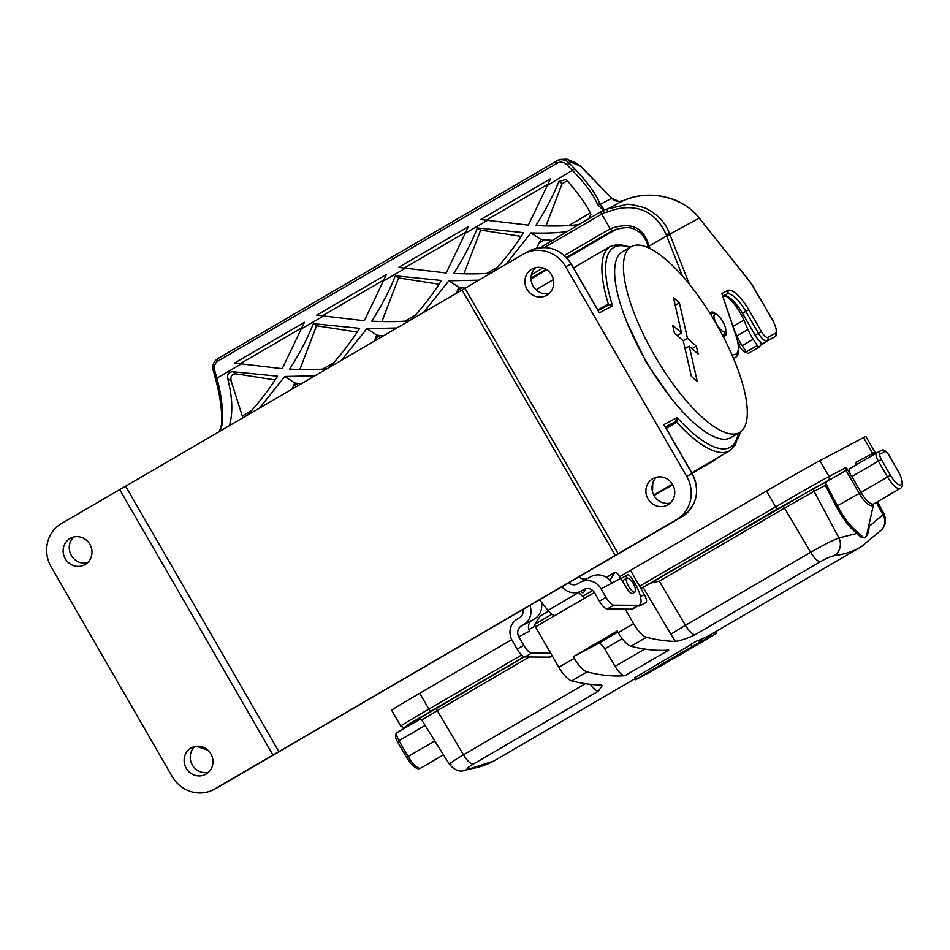 <?xml version="1.0" encoding="UTF-8"?>
<svg xmlns="http://www.w3.org/2000/svg" width="950" height="950" viewBox="0 0 950 950"><rect width="100%" height="100%" fill="white"/><g stroke="black" fill="none" stroke-linecap="round" stroke-linejoin="round"><path stroke-width="1.43" d="M746.819 352.628A10.759 3.467 -120.3 0 1 738.649 344.838L738.447 344.482M275.132 379.941L235.933 373.861C231.883 373.932 230.28 376.295 231.135 380.914L242.868 417.834M229.437 425.659L229.591 424.959C233.071 412.454 232.441 397.029 227.727 378.694C226.967 374.3 228.618 371.984 232.691 371.735L277.578 376.188C268.043 390.984 257.973 403.988 247.356 415.209M301.103 383.859L294.738 382.981L292.149 389.084M294.738 382.981L284.81 376.485L314.854 375.844M259.469 408.144L284.81 376.485M357.176 332.084L316.552 325.791L299.879 369.503M326.966 368.778C316.718 369.728 304.297 369.835 289.691 369.122C299.499 353.78 307.372 338.628 313.334 323.677L316.552 325.791M313.334 323.677L359.622 328.344C350.087 343.128 340.017 356.143 329.401 367.365M383.147 336.015L376.782 335.124L374.193 341.24M341.513 360.299L366.854 328.641L396.886 327.999M376.782 335.124L366.854 328.641M546.001 225.958L562.163 183.588L567.435 180.892M540.479 247.57L578.883 224.544C567.957 226.088 553.601 226.433 535.812 225.578C545.312 210.722 553.019 196.009 558.921 181.474L565.939 179.538L567.245 180.678C579.334 194.714 587.207 205.901 590.888 214.249L588.774 218.785L600.946 211.684A131.741 43.474 142.9 0 1 603.357 210.283L597.562 204.571A2.149 1.698 -21.3 0 1 600.21 204.345L604.259 209.76L626.228 204.594C627.19 203.644 633.27 204.689 644.48 207.717C657.163 213.631 665.582 222.442 669.738 234.163L699.366 218.072C697.585 215.567 689.878 206.281 674.856 200.023C657.4 193.373 640.229 193.586 623.331 200.664A2.684 0.724 -113.9 0 1 623.342 200.652M578.883 224.544L588.774 218.785M536.631 248.211L540.859 239.424L552.758 240.409M505.78 264.409L530.931 232.94C545.561 233.379 557.508 232.928 566.782 231.61M540.859 239.424L530.931 232.94M463.968 273.802L480.641 230.09L521.253 236.384M490.877 273.101C480.664 274.027 468.291 274.134 453.767 273.422C463.576 258.079 471.461 242.927 477.411 227.976L480.641 230.09M477.411 227.976L523.699 232.643C514.235 247.344 504.213 260.288 493.668 271.474M456.238 293.384L458.826 287.28L465.061 288.147M458.826 287.28L448.899 280.784L478.764 280.167M423.558 312.443L448.899 280.784M409.165 320.839C398.905 321.777 386.436 321.896 371.794 321.171C381.567 305.853 389.429 290.748 395.366 275.832L398.596 277.946L439.126 284.228M398.596 277.946L381.959 321.551M395.366 275.832L441.56 280.488C432.012 295.319 421.919 308.358 411.279 319.604M722.736 335.623A13.716 4.418 59.7 0 0 725.087 335.884A13.716 4.418 59.7 0 0 725.135 335.861A13.716 4.418 59.7 0 0 725.729 330.446M716.324 314.319A13.716 4.418 59.7 0 0 711.324 312.17A13.716 4.418 59.7 0 0 710.374 313.987M755.143 335.219L742.508 313.322A24.201 7.79 -120.3 0 0 724.898 295.699A24.201 7.79 -120.3 0 1 743.886 320.126L747.911 329.472A21.506 6.923 59.7 0 0 753.184 339.233L757.316 345.527A2.684 0.867 59.7 0 0 759.193 347.047A2.684 0.867 59.7 0 0 759.264 346.988L761.651 344.078L760.297 341.727A10.759 3.467 -120.3 0 1 755.143 335.219L758.444 333.296L745.797 311.398A24.201 7.79 59.7 0 0 726.809 294.084L722.914 296.139M724.898 295.699L723.116 296.733M486.032 220.376L548.625 183.873M480.652 219.545L550.572 178.766L528.366 225.138L480.652 219.545M403.988 268.233L466.426 231.824M398.608 267.401L468.374 226.706L446.215 272.983L398.608 267.401M384.536 279.573L322.109 315.982M316.718 315.151L386.496 274.467L364.337 320.732L316.718 315.151M302.504 327.418L239.899 363.933M234.519 363.102L304.451 322.311L282.233 368.683L234.519 363.102M597.562 204.571C593.607 194.916 585.319 183.611 572.707 170.667L567.008 164.813A8.609 8.146 -117.8 0 0 557.033 163.257A2.149 0.689 -120.3 0 1 556.558 161.072A10.759 10.177 62.2 0 1 556.926 160.871L559.514 159.505L566.96 159.184L570.772 162.106L580.545 166.238L576.151 163.079L566.96 159.184M557.033 163.257L218.263 360.834A8.609 8.146 -117.8 0 0 214.652 370.322L216.873 378.195C221.54 394.974 223.321 411.671 222.537 423.284A2.149 1.472 -176.3 0 0 221.623 424.389C222.288 411.16 220.222 395.841 215.424 378.456L215.507 378.385M700.221 219.367L750.168 281.889A2.684 1.045 -38.5 0 1 750.262 282.281L699.497 218.453C683.584 196.959 648.518 188.824 623.319 200.676L618.901 201.519M618.676 201.507A10.759 10.177 62.2 0 1 611.741 198.265L580.652 166.357M666.235 234.781C654.693 208.418 631.928 202.481 607.786 211.874L603.915 212.824A126.053 33.309 -35.8 0 0 601.706 214.118L544.552 247.451M564.371 255.514L610.185 228.784C631.144 221.469 644.053 227.287 648.886 246.24L647.579 247.047C648.161 243.889 645.798 239.139 640.478 232.762C634.208 229.009 630.396 224.544 612.263 230.731L610.185 228.784L601.706 214.118A2.684 0.867 59.7 0 1 600.946 211.684M648.886 246.24L666.686 235.897L666.247 234.804A2.684 1.152 -21 0 1 669.738 234.163L689.367 284.24M682.409 275.999L666.686 235.897A2.684 1.152 -21 0 1 670.166 235.268M721.846 293.55L736.286 336.015A2.684 1.377 161.5 0 0 735.941 335.588L721.846 293.55L727.664 290.474A2.684 2.541 62.2 0 1 726.809 294.084L722.974 296.317M218.263 360.834A2.149 0.689 -120.3 0 1 217.787 358.649L556.558 161.072A2.149 0.689 -120.3 0 1 556.569 161.072L556.926 160.871A10.759 10.177 62.2 0 1 569.05 163.02L574.75 168.862C587.421 182.056 595.911 193.883 600.21 204.345L611.895 198.229L618.806 201.483L623.331 200.664L607.584 208.976A2.684 0.997 66.2 0 0 607.786 211.874M603.357 210.283L604.259 209.76M603.63 210.211L603.915 212.824M222.537 423.284L220.079 431.122M733.863 328.807L736.915 335.884A21.506 6.923 59.7 0 0 742.188 345.646L746.32 351.939A2.684 0.867 59.7 0 0 748.196 353.459A2.684 0.867 59.7 0 0 748.268 353.4L759.086 347.082M654.051 495.544L672.695 484.666M692.134 473.338L713.355 460.952L692.039 473.171M464.93 288.23L618.177 553.66L676.447 519.674A32.264 30.542 -117.8 0 0 686.707 476.342L565.725 266.796A32.264 30.542 -117.8 0 0 524.269 253.65A32.264 30.542 -117.8 0 0 523.201 254.244L462.068 289.988L615.315 555.418L278.884 751.64L272.947 755.012L119.7 489.582L125.638 486.198L278.884 751.64M652.84 482.921L652.484 491.589M462.068 289.988L125.638 486.198M618.177 553.66L615.315 555.418M665.606 427.393L675.45 421.646L677.113 417.62L676.649 422.299L666.188 428.402M597.847 310.021L608.297 303.917L612.584 305.853L608.332 305.188L598.156 310.555L608.238 305.235M598.274 310.757L597.692 310.044M272.947 755.012L214.676 788.999A32.264 30.542 -117.8 0 1 213.607 789.592A32.264 30.542 -117.8 0 1 172.164 776.447L51.181 566.889A32.264 30.542 -117.8 0 1 61.429 523.569L119.7 489.582M665.487 427.476L665.202 426.692M527.024 289.37A15.057 14.25 62.2 0 1 532.309 268.874A15.057 14.25 62.2 0 1 551.938 275.536A15.057 14.25 62.2 0 1 546.357 295.498A15.057 14.25 62.2 0 1 527.024 289.37M648.007 498.916A15.057 14.25 62.2 0 1 653.291 478.42A15.057 14.25 62.2 0 1 672.921 485.082A15.057 14.25 62.2 0 1 667.351 505.056A15.057 14.25 62.2 0 1 648.007 498.916M65.253 558.683A15.057 14.25 62.2 0 1 70.537 538.187A15.057 14.25 62.2 0 1 90.167 544.849A15.057 14.25 62.2 0 1 84.597 564.822A15.057 14.25 62.2 0 1 65.253 558.683M186.236 768.241A15.057 14.25 62.2 0 1 191.52 747.733A15.057 14.25 62.2 0 1 211.161 754.407A15.057 14.25 62.2 0 1 205.58 774.369A15.057 14.25 62.2 0 1 186.236 768.241M87.448 562.804A15.057 14.25 62.2 0 1 71.381 555.453A15.057 14.25 62.2 0 1 73.815 536.964M549.219 293.479A15.057 14.25 62.2 0 1 533.152 286.128A15.057 14.25 62.2 0 1 535.586 267.651M670.201 503.037A15.057 14.25 62.2 0 1 654.134 495.686A15.057 14.25 62.2 0 1 656.569 477.197M208.43 772.35A15.057 14.25 62.2 0 1 192.363 764.999A15.057 14.25 62.2 0 1 194.797 746.522M718.734 457.116L713.355 460.952M740.383 431.989A39.793 37.667 62.2 0 1 737.924 438.508M720.587 318.226A10.213 3.289 -120.3 0 1 725.669 330.79A10.213 3.289 -120.3 0 1 717.024 324.71A10.213 3.289 -120.3 0 1 715.991 314.189A10.213 3.289 -120.3 0 1 720.587 318.226M561.937 586.756A16.138 15.271 -117.8 0 0 581.127 591.102A16.138 15.271 -117.8 0 0 581.661 590.805L583.858 589.523A8.063 7.636 62.2 0 1 594.486 592.658L599.403 601.16L605.993 597.312A10.759 3.467 59.7 0 0 613.819 605.15L638.21 605.304A21.506 6.923 59.7 0 0 639.528 604.972A21.506 6.923 59.7 0 0 630.883 577.137A5.379 1.734 59.7 0 0 627.641 574.798L625.646 575.842L626.941 578.087M529.577 631.109L518.842 636.773A8.063 7.636 62.2 0 1 521.408 625.943L532.143 620.279A8.063 7.636 -117.8 0 0 529.577 631.109M523.106 609.413A8.063 7.636 62.2 0 1 519.579 617.678L517.382 618.961A16.138 15.271 -117.8 0 0 512.252 640.621L517.156 649.123A10.759 3.467 59.7 0 0 524.994 656.961L549.373 657.115A21.506 6.923 59.7 0 0 550.691 656.783L552.259 655.868M605.993 597.312L601.089 588.81A16.138 15.271 -117.8 0 0 580.367 582.231A16.138 15.271 -117.8 0 0 579.821 582.528L577.624 583.811A8.063 7.636 62.2 0 1 568.729 582.801M633.163 593.121A8.206 2.636 -120.3 0 1 632.819 593.477A8.206 2.636 -120.3 0 1 626.347 587.622L620.967 578.312L611.812 583.146A16.138 15.271 62.2 0 0 606.017 577.196L606.017 577.196A16.138 15.271 62.2 0 0 591.09 576.579L580.367 582.231M579.072 576.769A8.063 7.636 -117.8 0 0 586.827 578.823M541.298 601.956A16.138 15.271 62.2 0 1 534.339 618.996L523.604 624.661A16.138 15.271 -117.8 0 0 529.898 605.447M518.842 636.773L523.759 645.276A10.759 3.467 59.7 0 0 531.584 653.113L550.727 653.232M639.528 604.972L632.926 608.819A21.506 6.923 -120.3 0 1 631.619 609.152L607.228 608.998A10.759 3.467 -120.3 0 1 599.403 601.16M625.646 575.842L621.086 578.503M523.604 624.661L521.408 625.943M532.131 620.279L534.339 618.996M586.684 596.778A13.443 4.334 -120.3 0 1 586.174 597.277L555.394 615.232A13.443 4.334 -120.3 0 1 547.984 610.375L539.576 599.806M586.174 597.277A13.443 4.334 -120.3 0 1 578.776 592.42L578.562 592.147M580.545 591.387A8.063 2.601 59.7 0 0 583.466 592.634A8.063 2.601 59.7 0 0 583.775 592.337L585.675 588.763M583.775 592.337L583.062 592.753M624.791 675.735L668.764 650.085A645.311 207.789 -120.3 0 1 631.038 646.249A18.822 6.056 59.7 0 1 618.212 632.653L617.274 631.026L573.301 656.676L574.239 658.303A18.822 6.056 -120.3 0 0 587.064 671.899A645.311 207.789 59.7 0 0 624.791 675.735A13.443 4.334 -120.3 0 1 615.078 666.354L644.765 649.04M594.415 592.527L535.515 626.881L558.837 667.28A18.822 6.056 59.7 0 0 571.674 680.865A645.311 207.789 59.7 0 0 600.911 684.986L602.324 685.413L598.405 691.125L473.171 764.168C467.661 767.553 465.904 769.239 467.911 769.239C478.088 767.897 487.255 764.845 495.401 760.107L635.004 678.692M863.004 545.668L861.175 546.773C853.005 551.534 843.932 554.515 833.946 555.75C830.989 556.308 826.464 558.279 820.384 561.664L695.151 634.695C687.515 638.281 681.019 640.502 675.676 641.381A26.885 8.657 -120.3 0 1 670.854 634.161L643.126 587.361L641.749 588.086A2.684 0.867 -120.3 0 1 639.647 586.162L630.503 570.332L619.614 576.686M625.195 609.104L633.602 623.675A18.822 6.056 -120.3 0 0 646.428 637.272A645.311 207.789 59.7 0 0 675.676 641.381M704.888 637.711L705.969 637.094A645.311 207.789 59.7 0 0 706.931 636.619L707.714 636.203A645.311 207.789 59.7 0 0 709.555 635.194L710.374 636.619L708.522 637.604L707.714 636.203M699.212 642.497L697.965 640.324L691.018 644.183L692.336 646.475L699.212 642.497L692.336 646.475M635.597 679.725L639.742 677.54A82.068 1.057 -30 0 1 705.684 639.089L701.563 641.25A68.507 0.891 150 0 0 635.597 679.725L634.541 677.873L691.172 644.456M698.155 640.668L704.829 637.592L705.684 639.089M467.911 769.239A13.443 12.588 82.5 0 1 463.457 770.759L493.478 761.188M869.012 526.846A2.684 2.126 177.8 0 0 869.107 526.977C868.098 538.46 863.36 541.061 856.936 533.401C849.775 527.891 842.876 518.89 836.214 506.397L825.289 485.391L814.067 491.316L838.969 537.949L856.936 533.401A2.684 2.114 -53.9 0 1 857.114 531.572L863.372 537.379L864.904 537.89L866.519 535.658L873.632 503.987A16.922 5.451 -120.3 0 1 859.251 493.406L837.437 505.816C843.766 517.75 850.321 526.336 857.114 531.572M833.946 555.75A13.443 12.623 -96.9 0 0 838.969 537.949C833.008 540.146 823.567 544.92 810.671 552.283L784.51 508.119L659.288 581.163L650.726 583.098L814.957 487.777L827.272 481.282L825.609 483.063L825.289 485.391M709.567 635.206L861.175 546.773L881.849 529.589A13.443 12.635 -138.8 0 0 882.954 514.734L883.939 513.736L877.527 501.683M898.142 471.236L898.261 471.152C905.457 485.45 901.669 487.671 900.22 488.454A16.138 5.189 -120.3 0 1 887.502 476.947L878.358 461.106L851.889 476.544L861.033 492.385L859.251 493.406L845.963 470.381L827.272 481.282M643.126 587.361L650.726 583.098M535.076 625.991L528.889 629.601M511.718 639.611L419.734 693.262L428.878 709.092L521.609 655.001M450.953 764.251C447.355 765.071 451.523 761.912 463.469 754.787L585.39 683.668M845.963 470.381L846.26 467.388L851.639 476.698A8.063 2.601 -120.3 0 1 849.87 468.516A8.063 2.601 -120.3 0 1 849.906 468.492L876.565 452.948M639.647 586.162L775.651 506.849L766.508 491.008A48.402 0.629 -30 0 1 819.874 460.643L863.562 437.594L872.706 453.423L855.463 462.519L856.639 464.562M766.508 491.008L630.503 570.332L644.278 594.51A8.063 2.601 -120.3 0 1 645.976 602.573A8.063 2.601 -120.3 0 1 645.941 602.585L639.659 605.898A8.063 2.601 -120.3 0 1 638.246 605.72M863.562 437.594A48.402 0.629 -30 0 1 865.889 436.478L875.033 452.319A48.402 0.629 -30 0 0 872.706 453.423A2.684 2.541 62.2 0 1 873.074 454.979M406.446 726.038A2.684 2.541 -117.8 0 0 406.553 725.99C405.27 727.748 403.334 727.759 400.758 726.014L391.614 710.172A48.402 0.629 -30 0 1 419.734 693.262M620.671 578.479L619.269 576.08A5.379 1.734 59.7 0 0 615.078 572.327A5.379 1.734 59.7 0 0 614.864 572.529L609.793 580.343M548.637 611.159L540.111 616.134L534.826 624.257L551.903 614.294M535.515 626.881A2.684 0.867 -120.3 0 1 534.826 624.257M622.226 638.673L604.722 648.886L615.078 666.354M604.722 648.886A8.063 2.601 59.7 0 0 598.536 643.352L573.301 656.676M708.522 637.604L702.264 641.238M706.681 638.732L707.738 638.02L706.931 636.619M707.738 638.02L706.788 638.519L705.969 637.094M710.374 636.619L698.844 643.019M663.373 663.836L675.889 656.747L663.266 663.658M672.683 658.433L671.947 658.956M667.197 661.651L667.981 661.188M658.219 666.971L660.107 665.867L658.196 666.924M658.398 666.947L666.092 662.459L658.386 666.924M648.161 672.909L641.416 676.637L648.126 672.849M701.563 641.25L700.506 639.398M697.989 643.197L693.429 645.834L697.989 643.197M712.179 635.657L716.312 633.472A68.721 0.891 -30 0 1 650.334 671.947L646.214 674.132A81.546 1.057 150 0 0 712.179 635.657L711.324 634.172M716.312 633.472L715.35 631.821M681.328 653.564L672.256 658.659L681.15 653.244M688.144 649.598L681.411 653.315L688.097 649.503M690.448 648.043L699.853 642.77L690.365 647.912M695.922 644.432L694.094 645.43L695.911 644.421M697.597 643.447L696.754 643.922L697.597 643.447M626.525 581.519A8.063 2.601 -120.3 0 1 626.822 578.146A8.063 2.601 -120.3 0 1 628.936 578.716A16.198 16.198 0 0 1 635.491 589.95A8.063 2.601 -120.3 0 1 634.944 592.076A8.063 2.601 -120.3 0 1 630.527 589.19A8.063 2.601 -120.3 0 1 626.525 581.519M681.53 333.058L673.491 297.659L679.416 302.896L687.456 338.295L696.35 346.156L698.131 354.029L689.249 346.168L697.288 381.567L691.363 376.331L683.323 340.919L674.429 333.058L672.648 325.197L681.53 333.058L677.243 335.552M689.249 346.168L685.069 348.603M696.35 346.156L692.063 348.662M687.456 338.295L683.169 340.801M679.416 302.896L675.236 305.33M739.575 432.511L730.776 437.641A107.552 34.627 -120.3 0 1 646.677 362.188A107.552 34.627 -120.3 0 1 622.404 251.833L631.204 246.703A107.552 34.627 -120.3 0 1 667.506 260.941A107.552 34.627 -120.3 0 1 733.531 358.483A107.552 34.627 -120.3 0 1 739.575 432.511A107.552 34.627 -120.3 0 1 655.476 357.058A107.552 34.627 -120.3 0 1 631.204 246.703M738.649 344.838L740.869 343.544M251.679 410.519L242.416 415.922M227.727 378.694L231.135 380.914M235.933 373.861L232.691 371.735M298.027 383.491L293.538 386.104M333.723 362.674L322.656 369.122M380.071 335.635L375.582 338.259M568.789 225.578L590.342 213.002M562.163 183.588L558.921 181.474M539.671 242.559L544.16 239.934M486.744 273.422L497.8 266.974M457.627 290.403L462.116 287.791M415.601 314.913L404.854 321.183M761.639 344.043L766.876 340.991A10.759 3.467 -120.3 0 1 758.444 333.296L761.401 331.609A8.063 2.601 59.7 0 0 767.731 337.381A2.684 2.541 62.2 0 1 766.876 340.991L774.393 337.024L761.057 344.803L774.452 336.989A16.138 5.189 -120.3 0 1 774.393 337.024A2.684 2.541 62.2 0 0 775.248 333.414A13.443 4.334 59.7 0 0 772.362 319.746L772.481 319.687C777.421 330.101 778.086 335.872 774.452 336.989A16.138 5.189 -120.3 0 0 774.773 336.751M742.508 313.322L748.766 309.712L761.401 331.609M214.652 370.322L213.192 370.583C212.064 365.453 213.596 361.475 217.787 358.649A2.149 0.689 -120.3 0 1 217.799 358.649L556.546 161.072M213.287 370.5L215.424 378.456L216.873 378.195L241.039 364.111M302.088 328.498L323.238 316.16M384.133 280.654L405.128 268.411M466.011 232.893L487.16 220.554M548.221 184.953L574.75 168.862M567.008 164.813L570.772 162.106M531.05 278.967L546.773 269.788L531.05 278.967M566.924 258.032L616.253 229.271L566.924 258.044M612.263 230.731L566.402 257.474M546.06 269.337L531.038 278.101M727.664 290.474A26.885 8.657 -120.3 0 1 748.766 309.712M767.731 337.381L775.248 333.414M772.362 319.746L753.469 287.031A13.443 4.334 59.7 0 0 750.262 282.281M576.151 163.079L580.688 166.203L611.859 198.372M733.59 358.625L734.991 357.806A37.644 12.124 -120.3 0 1 733.459 358.328M649.099 246.157L650.049 248.579M731.785 354.433A34.96 11.258 59.7 0 0 735.941 335.588M531.466 274.704L542.996 267.971M743.886 320.126L733.068 326.432M757.316 345.527L746.32 351.939M753.184 339.233L742.188 345.646M747.911 329.472L736.915 335.884M672.517 484.358L653.802 495.081M686.707 476.342L692.075 473.516L663.836 424.626L677.113 417.62A115.615 37.228 59.7 0 0 738.186 433.331M629.814 247.523A115.615 37.228 59.7 0 0 612.584 305.853L599.319 312.859L571.081 263.969L565.725 266.796M608.273 305.211A2.684 0.867 -120.3 0 0 608.297 303.917A118.311 38.095 -120.3 0 1 610.387 246.394L573.527 267.9M738.922 432.891L735.454 444.731L729.6 450.787A118.311 38.095 -120.3 0 1 676.649 422.299A2.684 0.867 -120.3 0 0 675.45 421.646L665.368 426.978M198.598 746.189A118.311 38.095 59.7 0 0 207.029 749.408M571.092 263.981L571.081 263.969A32.264 30.542 -117.8 0 0 529.637 250.824L524.269 253.65M213.607 789.592L218.975 786.754A32.264 30.542 -117.8 0 0 220.044 786.161L676.447 519.674M214.676 788.999L220.044 786.161A2.684 0.867 59.7 0 0 220.056 786.161A2.684 0.867 59.7 0 0 220.067 786.149M218.975 786.754L681.827 516.836A2.684 0.867 59.7 0 0 681.827 516.836A32.264 30.542 -117.8 0 0 692.075 473.516L692.087 473.539M664.834 426.063L692.206 473.456C700.435 491.304 696.979 505.768 681.827 516.836A2.684 0.867 59.7 0 0 681.839 516.836M725.669 330.79L725.194 333.141A12.124 3.907 -120.3 0 1 721.881 333.996M711.336 315.543A12.124 3.907 -120.3 0 1 713.711 313.452L710.256 313.726M620.967 578.312L601.089 588.81M581.661 590.805L585.319 588.869M552.069 655.547L549.373 657.115M531.584 653.113L524.994 656.961M523.759 645.276L517.156 649.123M613.819 605.15L607.228 608.998M638.21 605.304L631.619 609.152M578.776 592.42L547.984 610.375M587.064 671.899L571.674 680.865M646.428 637.272L631.038 646.249M438.544 746.89A16.138 5.189 -120.3 0 1 434.601 741.083L408.132 756.521A16.138 5.189 59.7 0 0 420.862 768.028L443.508 754.822M434.827 740.953L430.789 734.492M425.137 725.444L399 740.691L408.132 756.521L406.576 757.459C415.922 771.495 419.473 768.764 420.862 768.028M524.044 656.747L408.369 724.411L406.636 725.943L420.137 718.818L406.553 725.99A2.684 2.541 -117.8 0 0 406.636 725.943M418.653 718.865L524.305 656.842M869.084 526.454L882.954 514.734L876.363 502.372M890.459 475.261A13.443 4.334 59.7 0 0 901.016 484.88A13.443 4.334 59.7 0 0 898.13 471.212L888.986 455.383A5.379 1.734 59.7 0 0 884.759 451.535L880.163 453.957A5.379 1.734 59.7 0 0 881.327 459.42L890.459 475.261L861.033 492.385A16.138 5.189 59.7 0 0 873.762 503.892L900.22 488.454M844.871 471.271L777.753 508.772L641.749 588.086M618.212 632.653L633.602 623.675M558.837 667.28L574.239 658.303M659.288 581.163L685.449 625.314L810.671 552.283A13.443 4.334 -120.3 0 0 820.384 561.664M529.269 656.984L437.309 710.624L463.469 754.787A13.443 4.334 -120.3 0 0 473.171 764.168M435.242 708.783A2.684 0.867 -120.3 0 1 437.309 710.624L421.729 719.993L418.57 718.901M814.957 487.777A2.684 2.541 -117.8 0 0 814.067 491.316L784.51 508.119A2.684 0.867 -120.3 0 0 782.444 506.279M819.874 460.643L829.018 476.484L846.26 467.388M777.753 508.772A2.684 0.867 59.7 0 1 775.651 506.849A48.402 0.629 -30 0 1 829.018 476.484A2.684 2.541 62.2 0 1 828.163 480.094M400.758 726.014A48.402 0.629 -30 0 1 428.878 709.092A2.684 0.867 59.7 0 0 430.991 711.016M640.502 596.719L644.278 594.51M582.683 596.339L592.705 590.496M614.864 572.529L606.421 577.457M670.854 634.161L685.449 625.314A13.443 4.334 59.7 0 0 695.151 634.695M598.405 691.125A13.443 4.334 -120.3 0 1 590.354 684.321M598.536 643.352L617.88 632.071M876.803 452.817L881.22 450.49A2.684 2.541 -117.8 0 1 884.759 451.535M825.609 483.063L837.437 505.816L836.214 506.397M881.327 459.42L878.358 461.106A8.063 2.601 -120.3 0 1 876.589 452.936A8.063 2.601 -120.3 0 1 876.624 452.912L849.87 468.516M397.563 741.57L397.433 741.629C394.903 737.271 394.832 734.231 397.231 732.509A8.063 2.601 59.7 0 1 397.266 732.498L420.494 718.936L397.231 732.509A8.063 2.601 59.7 0 0 399 740.691L397.433 741.629L406.576 757.459M880.163 453.957A2.684 2.541 -117.8 0 0 876.624 452.912L881.315 450.442C883.298 448.958 885.899 450.585 889.117 455.323L898.13 471.212M750.168 281.889L772.481 319.687M700.126 218.975L699.39 218.049M734.991 357.806C736.416 356.725 742.057 353.911 736.286 336.015M219.509 431.454L221.623 424.401M759.193 347.047L748.196 353.459M553.423 279.621L536.026 289.762M729.6 450.787L691.826 472.815M672.386 484.144L653.766 495.009M610.387 246.394L618.628 244.281L630.551 247.083M207.919 750.191L196.377 746.249M598.583 311.303L571.211 263.898C560.322 248.283 546.464 243.924 529.637 250.824M715.991 314.189L713.711 313.452M725.194 333.141L723.259 336.015M585.378 588.846L581.127 591.102M463.457 770.759C459.028 771.922 454.373 769.809 449.504 764.429L421.729 719.993M883.939 513.736C886.481 519.816 885.792 525.101 881.849 529.589M615.078 572.327L606.361 577.41M548.589 611.099L540.312 615.932M875.401 453.625L875.033 452.319M626.822 578.146L622.369 580.735M634.944 592.076L632.344 593.596M670.724 397.729L646.617 363.031L627.582 323.76"/></g></svg>
